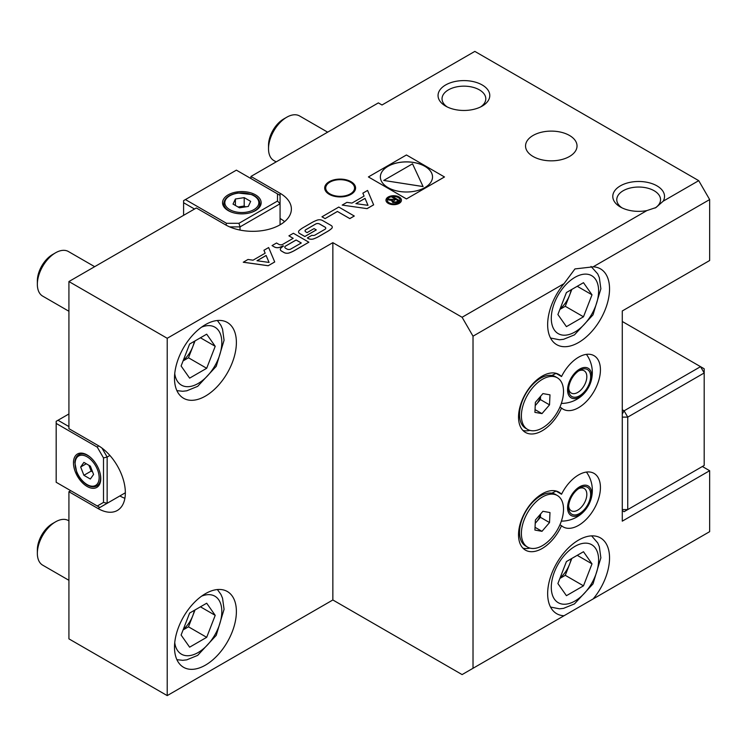 <?xml version="1.0" encoding="UTF-8"?>
<svg xmlns="http://www.w3.org/2000/svg" width="747" height="747" viewBox="0 0 747 747"><rect width="100%" height="100%" fill="white"/><g stroke="black" fill="none" stroke-linecap="round" stroke-linejoin="round"><path stroke-width="1.12" d="M698.725 180.653L709.65 199.57L593.155 266.828L574.947 268.929L564.032 283.645L473.019 336.187L462.094 317.27L646.902 210.579L655.997 207.535L663.187 201.176L698.725 180.653L474.84 51.394L382.006 104.991L378.365 102.89L250.945 176.451L280.069 193.268A38.611 22.289 180 0 1 291.377 209.029A38.611 22.289 180 0 1 267.547 229.628A38.611 22.289 180 0 1 225.463 224.791L196.34 207.974L68.92 281.544L68.92 428.675L98.044 445.483A38.611 22.298 -120 0 1 123.274 479.518A38.611 22.298 -120 0 1 117.354 510.453A38.611 22.298 -120 0 1 98.044 508.539L119.884 495.933A38.611 22.298 -120 0 0 124.889 498.286M250.945 176.451L250.945 178.552M70.741 490.676L68.92 491.731L68.92 638.862L167.216 695.606L167.216 338.288L68.92 281.544M68.92 491.731L98.044 508.539M473.019 336.187L473.019 668.285L462.094 674.588L332.854 599.972L167.216 695.606M646.902 567.888A25.874 14.94 180 0 1 646.902 567.897L663.187 558.495M709.65 199.57L709.65 260.526L622.279 310.967L622.279 521.154L709.65 470.713L709.65 531.668L593.155 598.926A43.765 25.267 120 0 0 600.476 537.905A43.765 25.267 120 0 0 578.589 540.072A43.765 25.267 120 0 0 550.007 578.636A43.765 25.267 120 0 0 556.711 613.698A43.765 25.267 120 0 0 564.032 615.743L593.155 598.926M462.094 317.27L332.854 242.663L167.216 338.288M663.187 201.176A25.874 14.94 0 0 0 650.562 183.155A25.874 14.94 0 0 0 617.778 187.6A25.874 14.94 0 0 0 620.365 206.984L620.365 206.984A25.874 14.94 0 0 0 646.902 210.579M329.212 194.313A15.444 8.917 0 0 0 346.048 196.246A15.444 8.917 0 0 0 355.581 188.011A15.444 8.917 0 0 0 340.137 179.093A15.444 8.917 0 0 0 324.693 188.011A15.444 8.917 0 0 0 329.212 194.313M533.087 156.487A25.743 14.865 0 0 0 561.137 159.709A25.743 14.865 0 0 0 577.029 145.973A25.743 14.865 0 0 0 551.286 131.108A25.743 14.865 0 0 0 525.543 145.973A25.743 14.865 0 0 0 533.087 156.487M445.623 106.093A25.874 14.94 0 0 0 482.207 106.093A25.874 14.94 0 0 0 482.207 84.971A25.874 14.94 0 0 0 445.623 84.971A25.874 14.94 0 0 0 445.623 106.093L445.623 106.093M559.923 524.805L561.529 525.729A30.888 17.835 120 0 0 563.145 526.887A30.888 17.835 120 0 0 594.033 509.052A30.888 17.835 120 0 0 594.033 473.383A30.888 17.835 120 0 0 578.589 474.915A30.888 17.835 120 0 0 561.529 494.243L556.067 491.087L551.828 493.169M561.529 525.729A33.466 19.319 -60 0 1 525.458 550.137A33.466 19.319 -60 0 1 525.458 511.49A33.466 19.319 -60 0 1 558.915 492.17A33.466 19.319 -60 0 1 561.529 494.243M561.529 408.03A30.888 17.835 120 0 0 563.145 409.188A30.888 17.835 120 0 0 594.033 391.353A30.888 17.835 120 0 0 594.033 355.684A30.888 17.835 120 0 0 578.589 357.206A30.888 17.835 120 0 0 561.529 376.544A33.466 19.319 120 0 0 558.915 374.471A33.466 19.319 120 0 0 525.458 393.79A33.466 19.319 120 0 0 525.458 432.429A33.466 19.319 120 0 0 561.529 408.03L559.923 407.106M473.019 668.285L564.032 615.743M564.032 283.645A43.765 25.267 120 0 0 556.711 344.666A43.765 25.267 120 0 0 600.476 319.399A43.765 25.267 120 0 0 600.476 268.864A43.765 25.267 120 0 0 593.155 266.828M702.367 466.511L709.65 470.713M480.676 106.905A21.878 12.634 0 0 0 485.793 98.791A21.878 12.634 0 0 0 463.915 86.157A21.878 12.634 0 0 0 442.037 98.791A21.878 12.634 0 0 0 447.154 106.905M655.016 208.068A21.878 12.634 0 0 0 660.544 199.673A21.878 12.634 0 0 0 638.657 187.039A21.878 12.634 0 0 0 616.779 199.673A21.878 12.634 0 0 0 621.896 207.797M284.607 221.644A38.611 22.289 0 0 0 280.069 218.488M561.529 376.544L556.067 373.388L551.828 375.47M522.947 430.468A33.466 19.319 120 0 0 529.95 430.393M522.947 548.167A33.466 19.319 120 0 0 529.95 548.093M236.388 342.5A43.765 25.267 120 0 0 227.321 322.461A43.765 25.267 120 0 0 183.557 347.728A43.765 25.267 120 0 0 183.557 398.263A43.765 25.267 120 0 0 217.284 386.535A43.765 25.267 120 0 0 236.388 342.5M236.388 611.532A43.765 25.267 120 0 0 227.321 591.503A43.765 25.267 120 0 0 183.557 616.77A43.765 25.267 120 0 0 183.557 667.295A43.765 25.267 120 0 0 217.284 655.577A43.765 25.267 120 0 0 236.388 611.532M332.854 599.972L332.854 242.663M351.062 182.548L350.334 182.128A14.417 8.32 180 0 1 350.334 193.893A14.417 8.32 180 0 1 329.941 193.893A14.417 8.32 180 0 1 329.941 182.128A14.417 8.32 180 0 1 350.334 182.128L351.062 182.548A15.444 8.917 180 0 1 355.563 188.431M324.712 188.431A15.444 8.917 180 0 1 329.212 182.548L329.941 182.128M622.279 409.758L624.1 410.803L700.546 366.665L622.279 321.481M704.188 465.456L704.188 372.977L627.741 417.115L627.741 509.594L704.188 465.456M622.279 510.649L624.1 511.695L627.741 509.594L622.279 509.594M704.188 368.775L700.546 366.665L704.188 372.977L704.188 368.775M622.279 417.115L627.741 417.115L624.1 410.803L622.279 413.959M181.101 635.043L189.626 613.063L206.686 603.212L215.211 615.351L206.686 637.331L189.626 647.173L181.101 635.043M68.92 520.855L68.425 520.566A25.743 14.865 120 0 0 55.549 521.845L55.549 521.845A25.743 14.865 120 0 0 37.35 553.368A25.743 14.865 120 0 0 42.682 565.152L68.92 580.307M52.542 523.582L55.549 521.845L52.542 523.582A21.476 12.4 120 0 0 37.35 549.895L37.35 553.368M200.448 606.816L215.211 615.351M195.032 609.944L188.487 626.817L206.686 637.331M183.08 629.936L188.487 626.817M183.304 629.366A20.888 12.064 120 0 0 192.745 615.827A20.888 12.064 120 0 0 194.323 610.355M181.101 366.002L189.626 344.022L206.686 334.18L215.211 346.309L206.686 368.29L189.626 378.141L181.101 366.002M94.664 266.679L68.425 251.534A25.743 14.865 120 0 0 55.549 252.803L55.549 252.803A25.743 14.865 120 0 0 37.35 284.336A25.743 14.865 120 0 0 42.682 296.12L68.92 311.266M52.542 254.55L55.549 252.803L52.542 254.55A21.476 12.4 120 0 0 37.35 280.853L37.35 284.336M200.448 337.784L215.211 346.309M195.032 340.903L188.487 357.785L206.686 368.29M183.08 360.904L188.487 357.785M183.304 360.325A20.888 12.064 120 0 0 192.745 346.795A20.888 12.064 120 0 0 194.323 341.314M557.897 314.515L566.422 292.535L583.482 282.683L592.007 294.813L583.482 316.793L566.422 326.644L557.897 314.515M327.653 132.163L299.594 115.962A25.743 14.865 120 0 0 286.727 117.242L286.727 117.242A25.743 14.865 120 0 0 268.518 148.765A25.743 14.865 120 0 0 273.85 160.549L276.166 161.884M283.711 118.978L286.727 117.242L283.711 118.978A21.476 12.4 120 0 0 268.518 145.282L268.518 148.765M577.235 286.288L592.007 294.813M571.828 289.416L565.274 306.289L583.482 316.793M559.876 309.407L565.274 306.289M560.101 308.828A20.888 12.064 120 0 0 569.541 295.298A20.888 12.064 120 0 0 571.119 289.817M557.897 583.547L566.422 561.567L583.482 551.725L592.007 563.854L583.482 585.835L566.422 595.686L557.897 583.547M577.235 555.329L592.007 563.854M571.828 558.448L565.274 575.321L583.482 585.835M559.876 578.439L565.274 575.321M560.101 577.87A20.888 12.064 120 0 0 569.541 564.33A20.888 12.064 120 0 0 571.119 558.859M109.902 455.455L107.148 457.052L107.148 503.291L125.347 492.777M68.92 413.959L57.995 420.262L68.92 426.574M73.467 462.832A19.31 11.149 -120 0 0 81.899 482.254A19.31 11.149 -120 0 0 96.774 487.427A19.31 11.149 -120 0 0 96.774 465.138A19.31 11.149 -120 0 0 77.473 453.989A19.31 11.149 -120 0 0 73.467 462.832M56.174 482.273L97.287 506.008L103.506 502.414L103.506 457.92L97.287 447.154L56.174 423.418L56.174 482.273M103.506 502.414L107.148 503.291L99.865 507.493L97.287 506.008M101.966 448.079L107.148 457.052L103.506 457.92M56.174 423.418L56.174 421.317L57.995 420.262M97.287 447.154L98.576 445.8M194.519 209.029L183.594 202.726L183.594 215.332M280.069 224.791L280.069 203.772L240.02 226.892L240.02 230.076M228.19 194.846A19.31 11.149 0 0 0 222.541 202.726A19.31 11.149 0 0 0 241.841 213.866A19.31 11.149 0 0 0 261.151 202.726A19.31 11.149 0 0 0 249.237 192.427A19.31 11.149 0 0 0 228.19 194.846M185.415 199.57L226.528 223.306L238.956 223.306L277.492 201.055L277.492 193.884L236.388 170.148L183.594 200.626L183.594 202.726M238.956 223.306L240.02 226.892L229.665 226.892M277.492 193.884L280.069 195.369L280.069 203.772L277.492 201.055M225.996 225.099L226.528 223.306M93.58 474.438L90.35 479.023L83.897 475.297L80.667 466.987L83.897 462.393L90.35 466.119L93.58 474.438M83.897 475.297L91.181 471.096L92.6 471.917M91.181 471.096L88.921 465.297M86.26 463.756L80.667 466.987M89.08 465.381A7.909 4.566 -120 0 0 89.565 466.94A7.909 4.566 -120 0 0 92.385 471.357M248.303 206.452L239.479 207.815L233.027 204.09L235.389 199.001L244.204 197.638L250.665 201.363L248.303 206.452M235.389 205.453L235.389 199.001M238.06 206.994L244.204 206.041L244.204 197.638M245.632 206.863L244.204 206.041M245.035 206.956A7.909 4.566 0 0 0 239.796 206.723A7.909 4.566 0 0 0 238.209 207.078M591.717 376.068A17.078 9.86 120 0 0 573.603 374.452A17.078 9.86 120 0 0 573.603 398.599A17.078 9.86 120 0 0 591.717 376.068M579.635 370.316L579.635 370.316A15.575 8.992 120 0 0 568.626 389.392A15.575 8.992 120 0 0 579.635 395.751A15.575 8.992 120 0 0 590.653 376.675A15.575 8.992 120 0 0 579.635 370.316M568.672 388.216A12.867 7.433 120 0 0 571.296 393.081A12.867 7.433 120 0 0 584.163 385.648A12.867 7.433 120 0 0 584.163 370.783A12.867 7.433 120 0 0 578.636 370.951M591.717 493.767A17.078 9.86 120 0 0 573.603 492.152A17.078 9.86 120 0 0 573.603 516.298A17.078 9.86 120 0 0 591.717 493.767M579.635 488.024L579.635 488.024A15.575 8.992 120 0 0 568.626 507.101A15.575 8.992 120 0 0 579.635 513.46A15.575 8.992 120 0 0 590.653 494.383A15.575 8.992 120 0 0 579.635 488.024M568.672 505.915A12.867 7.433 120 0 0 571.296 510.78A12.867 7.433 120 0 0 584.163 503.357A12.867 7.433 120 0 0 584.163 488.491A12.867 7.433 120 0 0 578.636 488.659M553.975 376.591A29.787 17.2 120 0 0 526.103 397.712A29.787 17.2 120 0 0 527.559 429.394A29.787 17.2 120 0 0 557.346 412.204A29.787 17.2 120 0 0 557.346 377.814A29.787 17.2 120 0 0 553.975 376.591M549.988 394.846L549.521 404.855L541.986 413.614L534.917 412.363L535.375 402.353L542.92 393.594L549.988 394.846M557.346 377.814L555.469 376.731A29.787 17.2 120 0 0 552.098 375.508A29.787 17.2 120 0 0 540.576 378.206A29.787 17.2 120 0 0 519.52 414.678A29.787 17.2 120 0 0 525.683 428.311L527.559 429.394M540.576 396.312L540.426 399.598L549.521 404.855M540.426 399.598L535.226 405.64M535.039 409.608L541.986 413.614M535.235 405.425A10.346 5.976 120 0 0 536.654 403.978A10.346 5.976 120 0 0 540.408 396.508M553.975 494.299A29.787 17.2 120 0 0 526.103 515.421A29.787 17.2 120 0 0 527.559 547.103A29.787 17.2 120 0 0 557.346 529.903A29.787 17.2 120 0 0 557.346 495.513A29.787 17.2 120 0 0 553.975 494.299M549.988 512.554L549.521 522.564L541.986 531.322L534.917 530.062L535.375 520.052L542.92 511.293L549.988 512.554M557.346 495.513L555.469 494.43A29.787 17.2 120 0 0 552.098 493.216A29.787 17.2 120 0 0 540.576 495.905A29.787 17.2 120 0 0 519.52 532.387A29.787 17.2 120 0 0 525.683 546.02L527.559 547.103M540.576 514.02L540.426 517.307L549.521 522.564M540.426 517.307L535.226 523.348M535.039 527.307L541.986 531.322M535.235 523.133A10.346 5.976 120 0 0 536.654 521.686A10.346 5.976 120 0 0 540.408 514.216M354.283 216.032L349.811 218.61L337.448 211.476L325.085 218.61L321.966 216.807L338.793 207.05L354.283 216.032M354.283 215.995L349.811 218.572L337.448 211.476M337.448 211.429L325.085 218.61L321.966 216.77M367.094 208.637L342.191 205.089L346.916 202.362L351.977 203.072L364.088 196.088L362.855 193.165L367.571 190.438L373.64 204.855L367.094 208.637L342.191 205.089M373.64 204.809L367.094 208.59M364.088 196.088L362.855 193.165M367.991 205.332L365.04 198.357L355.908 203.632L367.991 205.332L365.04 198.394L355.964 203.632M444.484 176.974L406.443 198.935L368.411 176.936L406.443 154.974L444.484 176.974M444.484 176.936L406.443 198.935M388.001 187.581A26.08 15.061 0 0 0 416.424 190.849A26.08 15.061 0 0 0 432.522 176.936A26.08 15.061 0 0 0 406.443 161.875A26.08 15.061 0 0 0 380.363 176.936A26.08 15.061 0 0 0 388.001 187.581M432.522 176.955A26.08 15.061 0 0 0 406.443 161.922A26.08 15.061 0 0 0 380.363 176.955M406.443 198.898L368.411 176.936M423.082 186.582L383.715 180.447L412.531 163.817L423.082 186.582M423.082 186.535L383.715 180.447M332.275 227.153L332.275 227.2A4.277 2.465 180 0 1 332.275 227.2A4.277 2.465 180 0 1 331.612 228.517A30.347 17.517 180 0 1 327.429 231.533L318.885 236.472A30.347 17.517 180 0 1 313.656 238.881A4.277 2.465 180 0 1 308.343 238.545L307.353 237.929L311.91 235.296A2.727 1.569 0 0 0 315.094 235.016L324.982 229.301A2.727 1.569 0 0 0 325.785 228.19A2.727 1.569 0 0 0 324.982 227.079L319.585 223.969A2.727 1.569 0 0 0 315.738 223.969L305.85 229.674A2.727 1.569 0 0 0 305.047 230.786A2.727 1.569 0 0 0 305.85 231.897L307.092 232.625L314.067 228.601L316.289 229.917L304.851 236.528L299.799 233.615A4.277 2.465 180 0 1 298.548 231.869A4.277 2.465 180 0 1 298.548 231.85L298.548 231.822A4.277 2.465 180 0 1 299.211 230.506A30.347 17.517 180 0 1 303.403 227.49L311.947 222.55A30.347 17.517 180 0 1 317.176 220.141A4.277 2.465 180 0 1 322.48 220.477L331.024 225.407A4.277 2.465 180 0 1 332.275 227.153A4.277 2.465 180 0 1 331.612 228.47A30.347 17.517 180 0 1 327.429 231.495L318.885 236.425A30.347 17.517 180 0 1 313.656 238.844A4.277 2.465 180 0 1 308.343 238.498L307.353 237.929M316.289 229.88L304.851 236.482L299.799 233.568A4.277 2.465 180 0 1 298.548 231.822M325.785 228.208A2.727 1.569 0 0 0 324.982 227.125L319.585 224.007A2.727 1.569 0 0 0 315.738 224.007L305.85 229.721A2.727 1.569 0 0 0 305.047 230.814M296.083 239.983L301.284 242.99L290.807 249.031A2.727 1.569 180 0 1 286.96 249.031L285.615 248.256A2.727 1.569 180 0 1 284.812 247.145A2.727 1.569 180 0 1 285.615 246.034L296.083 239.983L301.246 243.008M284.812 247.164A2.727 1.569 180 0 1 285.615 246.071L296.083 240.03M288.912 235.847L293.384 233.269L308.866 242.215L294.607 250.488A30.347 17.517 180 0 1 289.369 252.906A4.277 2.465 180 0 1 284.065 252.561L281.582 251.123A4.277 2.465 180 0 1 280.33 249.386A4.277 2.465 180 0 1 280.33 249.358A4.277 2.465 180 0 1 280.993 248.023A30.347 17.517 180 0 1 283.421 246.108L283.038 245.884A30.347 17.517 180 0 1 279.714 247.285A4.277 2.465 180 0 1 274.41 246.949L272.048 245.586L276.521 243.008L278.864 244.362A2.727 1.569 0 0 0 282.721 244.362L293.188 238.321L288.912 235.847L293.151 238.34M272.048 245.586L274.41 246.986A4.277 2.465 180 0 0 279.714 247.332A30.347 17.517 180 0 0 283.038 245.931L283.038 245.884M283.515 246.006L283.038 245.931M308.866 242.215L294.607 250.441A30.347 17.517 180 0 1 289.369 252.859A4.277 2.465 180 0 1 284.065 252.523L281.582 251.085A4.277 2.465 180 0 1 280.33 249.339L280.33 249.386M263.934 250.273L268.649 247.546L274.719 261.964L268.173 265.745L243.27 262.244L247.995 259.47L253.056 260.189L265.166 253.196L263.934 250.273L265.148 253.205M274.719 261.926L268.173 265.745M268.173 265.708L243.27 262.197M269.069 262.44L266.119 255.465L256.987 260.74L269.069 262.44L266.119 255.511L257.043 260.75M401.428 200.168L401.428 200.205A7.722 4.454 180 0 1 401.428 200.205A7.722 4.454 180 0 1 393.706 204.669A7.722 4.454 180 0 1 385.975 200.205A7.722 4.454 180 0 1 385.975 200.187L385.975 200.168A7.722 4.454 180 0 1 390.746 196.041A7.722 4.454 180 0 1 399.159 197.012A7.722 4.454 180 0 1 401.428 200.168A7.722 4.454 180 0 1 396.657 204.286A7.722 4.454 180 0 1 388.244 203.315A7.722 4.454 180 0 1 385.975 200.168M392.502 196.554A6.434 3.716 180 0 1 398.254 197.581A6.434 3.716 180 0 1 400.14 200.187M387.263 200.187A6.434 3.716 180 0 1 387.31 199.757L391.727 200.42L386.983 199.654L387.861 199.141L393.958 199.44L394.948 198.87L391.643 196.956L394.911 198.889M387.422 199.402A6.434 3.716 180 0 1 392.306 196.582M398.254 197.535A6.434 3.716 180 0 1 400.14 200.168A6.434 3.716 180 0 1 396.162 203.595A6.434 3.716 180 0 1 389.15 202.792A6.434 3.716 180 0 1 387.263 200.168A6.434 3.716 180 0 1 391.241 196.732A6.434 3.716 180 0 1 398.254 197.535M391.643 196.956L392.418 196.508L399.897 200.831L397.152 202.418L392.885 202.54L391.932 201.363L392.567 200.299L391.727 200.373M399.897 200.868L397.152 202.456L392.885 202.54M392.885 202.502L391.932 201.363M392.567 200.336L391.727 200.42M398.216 200.794L395.826 199.412L393.996 200.467L393.66 202.092M395.826 199.374L393.996 200.42L393.66 202.045L396.227 201.942L398.254 200.775L395.826 199.412M393.118 201.345L393.66 202.045M280.069 193.268L280.069 195.369M174.742 642.635A33.466 19.319 120 0 0 199.29 651.832A33.466 19.319 120 0 0 221.794 612.857A33.466 19.319 120 0 0 201.55 596.19M174.742 373.603A33.466 19.319 120 0 0 199.29 382.791A33.466 19.319 120 0 0 221.794 343.825A33.466 19.319 120 0 0 201.55 327.158M574.947 277.342A33.466 19.319 120 0 0 554.461 330.155A33.466 19.319 120 0 0 595.443 306.494A33.466 19.319 120 0 0 574.947 277.342M574.947 546.374A33.466 19.319 120 0 0 554.461 599.197A33.466 19.319 120 0 0 595.443 575.535A33.466 19.319 120 0 0 574.947 546.374M87.119 484.579A16.994 9.814 -120 0 0 97.53 469.779A16.994 9.814 -120 0 0 76.717 457.771A16.994 9.814 -120 0 0 87.119 484.579M81.582 453.102L78.846 454.68A18.021 10.402 60 0 1 91.377 458.182M100.098 473.29A18.021 10.402 60 0 1 96.858 485.895C94.169 487.371 90.994 487.091 87.334 485.055C82.777 482.263 79.238 477.968 76.717 472.169L74.831 462.44C75.092 458.714 76.427 456.137 78.846 454.68M229.833 209.664A16.994 9.804 0 0 0 258.257 205.266A16.994 9.804 0 0 0 237.443 193.249A16.994 9.804 0 0 0 229.833 209.664M233.12 212.671A18.021 10.402 180 0 1 229.105 210.925A18.021 10.402 180 0 1 223.829 203.567C224.38 198.048 229.077 194.519 237.91 192.987L251.926 194.556C257.071 196.75 259.713 199.748 259.863 203.567A18.021 10.402 180 0 1 250.572 212.671M217.377 589.542L220.935 594.425L222.541 598.207L224.072 609.309L216.219 635.38L197.675 655.38L186.759 659.853L182.698 660.311L176.89 659.666M217.377 320.5L220.935 325.393L222.541 329.166L224.072 340.268L216.219 366.347L197.675 386.348L186.759 390.812L182.698 391.269L176.89 390.625M591.017 266.418L597.721 273.897L599.337 277.679L600.868 288.772L593.015 314.851L574.471 334.852L563.555 339.315L559.484 339.773L550.53 338.017M591.624 535.87L597.721 542.938L599.337 546.711L600.868 557.813L593.015 583.883L574.471 603.893L563.555 608.357L559.484 608.814L550.53 607.059M99.603 484.317L96.858 485.895M259.863 206.723L259.863 203.567M223.829 206.723L223.829 203.567M561.352 403.417A30.888 30.888 0 0 0 586.423 354.367M561.352 521.126A30.888 30.888 0 0 0 586.423 472.067M519.52 408.702L519.52 414.678M535.403 381.194L540.576 378.206M519.52 526.411L519.52 532.387M535.403 498.893L540.576 495.905"/></g></svg>

